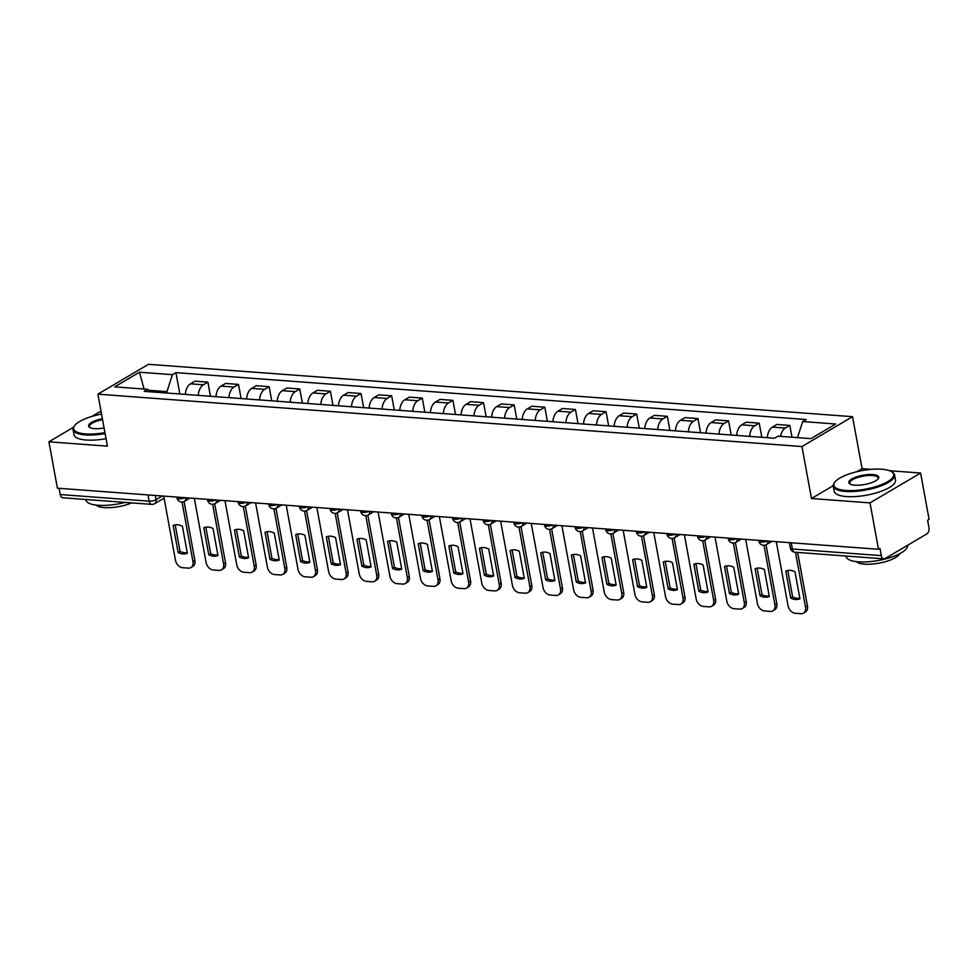 <?xml version="1.0" encoding="UTF-8"?>
<svg xmlns="http://www.w3.org/2000/svg" width="978" height="978" viewBox="0 0 978 978"><rect width="100%" height="100%" fill="white"/><g stroke="black" fill="none" stroke-linecap="round" stroke-linejoin="round"><path stroke-width="1.47" d="M101.15 412.068L99.487 411.946L91.871 416.432M871.337 469.354L862.083 468.67L852.535 416.677L148.46 364.305L97.873 394.171L801.948 446.543L811.483 498.523L870.004 502.875L878.513 549.269L57.409 488.193L48.9 441.799L107.409 446.151L97.873 394.171M870.004 502.875L920.591 473.022L889.528 470.711M920.591 473.022L929.1 519.404L927.621 520.272L928.953 527.497A4.988 3.056 94.3 0 1 926.863 533.902L885.114 558.548A4.988 3.056 94.3 0 1 883.892 558.854L794.955 552.24A4.988 3.056 -85.7 0 1 792.376 549.013L881.312 555.626A4.988 3.056 94.3 0 0 883.892 558.854M148.008 494.929L149.157 501.164A4.988 3.056 -85.7 0 0 151.737 504.391L62.8 497.778A4.988 3.056 -85.7 0 1 60.22 494.55L149.157 501.164A4.988 1.54 -10.4 0 0 156.04 499.709L162.336 495.993M59.071 488.315L60.22 494.55M73.46 427.313L48.9 441.799M881.312 555.626L879.992 548.401L878.513 549.269M780.542 436.371A11.467 7.029 -85.7 0 1 785.346 428.071L789.845 425.418L776.887 424.452L772.388 427.117A11.467 7.029 94.3 0 0 767.314 437.692M792.009 437.227L789.845 425.418M749.649 436.384A11.467 7.029 -85.7 0 1 754.71 425.797L759.209 423.144L746.251 422.178L741.752 424.831A11.467 7.029 94.3 0 0 736.691 435.418M761.801 437.288L759.209 423.144M719.013 434.098A11.467 7.029 -85.7 0 1 724.087 423.523L728.586 420.858L715.627 419.904L711.128 422.557A11.467 7.029 94.3 0 0 706.055 433.132M731.177 435.002L728.586 420.858M688.39 431.824A11.467 7.029 -85.7 0 1 693.451 421.237L697.95 418.584L684.991 417.618L680.492 420.271A11.467 7.029 94.3 0 0 675.431 430.858M700.554 432.728L697.95 418.584M657.754 429.55A11.467 7.029 -85.7 0 1 662.827 418.963L667.326 416.31L654.368 415.344L649.869 417.997A11.467 7.029 94.3 0 0 644.795 428.584M669.918 430.454L667.326 416.31M627.13 427.264A11.467 7.029 -85.7 0 1 632.191 416.689L636.69 414.024L623.732 413.071L619.233 415.723A11.467 7.029 94.3 0 0 614.172 426.298M639.294 428.168L636.69 414.024M596.494 424.99A11.467 7.029 -85.7 0 1 601.568 414.403L606.067 411.75L593.108 410.784L588.609 413.437A11.467 7.029 94.3 0 0 583.536 424.024M608.658 425.895L606.067 411.75M565.871 422.716A11.467 7.029 -85.7 0 1 570.932 412.129L575.431 409.476L562.472 408.511L557.973 411.163A11.467 7.029 94.3 0 0 552.912 421.75M578.035 423.621L575.431 409.476M535.235 420.43A11.467 7.029 -85.7 0 1 540.308 409.843L544.807 407.19L531.849 406.225L527.35 408.89A11.467 7.029 94.3 0 0 522.276 419.464M547.399 421.335L544.807 407.19M504.611 418.156A11.467 7.029 -85.7 0 1 509.685 407.569L514.171 404.916L501.213 403.951L496.726 406.603A11.467 7.029 94.3 0 0 491.653 417.19M516.775 419.061L514.171 404.916M473.975 415.87A11.467 7.029 -85.7 0 1 479.049 405.295L483.548 402.643L470.589 401.677L466.09 404.33A11.467 7.029 94.3 0 0 461.017 414.916M486.139 416.775L483.548 402.643M443.352 413.596A11.467 7.029 -85.7 0 1 448.425 403.009L452.924 400.357L439.966 399.391L435.467 402.056A11.467 7.029 94.3 0 0 430.393 412.63M455.516 414.501L452.924 400.357M412.728 411.322A11.467 7.029 -85.7 0 1 417.789 400.736L422.288 398.083L409.33 397.117L404.831 399.77A11.467 7.029 94.3 0 0 399.77 410.357M424.88 412.227L422.288 398.083M382.092 409.036A11.467 7.029 -85.7 0 1 387.166 398.462L391.665 395.797L378.706 394.843L374.207 397.496A11.467 7.029 94.3 0 0 369.134 408.07M394.256 409.941L391.665 395.797M351.469 406.762A11.467 7.029 -85.7 0 1 356.53 396.176L361.029 393.523L348.07 392.557L343.571 395.21A11.467 7.029 94.3 0 0 338.51 405.797M363.633 407.667L361.029 393.523M320.833 404.489A11.467 7.029 -85.7 0 1 325.906 393.902L330.405 391.249L317.447 390.283L312.948 392.936A11.467 7.029 94.3 0 0 307.874 403.523M332.997 405.393L330.405 391.249M290.209 402.202A11.467 7.029 -85.7 0 1 295.27 391.628L299.769 388.963L286.811 387.997L282.312 390.662A11.467 7.029 94.3 0 0 277.251 401.237M302.373 403.107L299.769 388.963M259.573 399.929A11.467 7.029 -85.7 0 1 264.647 389.342L269.146 386.689L256.187 385.723L251.688 388.376A11.467 7.029 94.3 0 0 246.615 398.963M271.737 400.833L269.146 386.689M228.95 397.643A11.467 7.029 -85.7 0 1 234.011 387.068L238.51 384.415L225.551 383.449L221.052 386.102A11.467 7.029 94.3 0 0 215.991 396.689M241.114 398.547L238.51 384.415M198.314 395.369A11.467 7.029 -85.7 0 1 203.387 384.782L207.886 382.129L194.928 381.163L190.429 383.828A11.467 7.029 94.3 0 0 185.355 394.403M210.478 396.273L207.886 382.129M797.461 437.631L802.718 421.555L835.701 424.012L810.921 438.633L777.938 436.176L774.478 438.23L144.218 391.347L147.69 389.305L114.695 386.848L139.475 372.215L172.458 374.672L166.92 391.64L148.998 390.308M802.718 421.555L806.19 419.513L175.93 372.63L172.458 374.672M852.535 416.677L801.948 446.543M862.083 468.67L856.985 471.665M833.219 485.699L811.483 498.523M167.177 393.058L166.92 391.64M179.854 394L175.93 372.63M151.015 391.848L147.69 389.305M144.084 389.036L139.475 372.215M787.767 570.467L792.632 596.947A15.575 11.32 59.4 0 0 799.845 598.243M797.632 552.436L807.461 606.005A7.482 5.428 59.4 0 1 805.371 612.008L803.451 613.133A7.482 5.428 -120.6 0 0 805.542 607.13L807.461 606.005M790.713 598.084A15.575 11.32 59.4 0 0 799.943 598.768L794.98 571.763A15.575 11.32 59.4 0 0 785.762 571.079L790.713 598.084L792.632 596.947M776.287 541.665L788.072 605.834A7.482 5.428 -120.6 0 0 795.236 613.267L800.933 613.695A7.482 5.428 -120.6 0 0 803.451 613.133M795.469 552.277L805.542 607.13M757.143 568.194L761.996 594.673A15.575 11.32 59.4 0 0 769.209 595.969M766.019 544.807L776.825 603.719A7.482 5.428 59.4 0 1 774.747 609.722L772.828 610.859A7.482 5.428 -120.6 0 0 774.918 604.856L776.825 603.719M760.077 595.798A15.575 11.32 59.4 0 0 769.307 596.482L764.356 569.489A15.575 11.32 59.4 0 0 755.126 568.805L760.077 595.798L761.996 594.673M745.664 539.391L757.437 603.56A7.482 5.428 -120.6 0 0 764.613 610.993L770.309 611.409A7.482 5.428 -120.6 0 0 772.828 610.859M763.989 545.308L774.918 604.856M726.507 565.907L731.373 592.387A15.575 11.32 59.4 0 0 738.586 593.695M735.383 542.533L746.202 601.446A7.482 5.428 59.4 0 1 744.111 607.448L742.192 608.585A7.482 5.428 -120.6 0 0 744.282 602.582L746.202 601.446M729.454 593.524A15.575 11.32 59.4 0 0 738.683 594.208L733.72 567.203A15.575 11.32 59.4 0 0 724.502 566.519L729.454 593.524L731.373 592.387M715.028 537.105L726.813 601.274A7.482 5.428 -120.6 0 0 733.989 608.707L739.674 609.135A7.482 5.428 -120.6 0 0 742.192 608.585M733.353 543.034L744.282 602.582M881.789 469.232A30.416 9.425 -10.4 0 0 834.955 482.032A30.416 9.425 -10.4 0 0 845.799 490.479A30.416 9.425 -10.4 0 0 882.107 484.391A30.416 9.425 -10.4 0 0 891.508 471.653A30.416 9.425 -10.4 0 0 881.789 469.232M891.508 471.653L892.327 472.142A31.162 9.658 169.6 0 1 894.564 474.929A31.162 9.658 169.6 0 1 878.415 486.799A31.162 9.658 169.6 0 1 845.481 491.445A31.162 9.658 169.6 0 1 833.268 486.176A31.162 9.658 169.6 0 1 834.381 482.777L834.955 482.032M872.792 474.55A15.208 4.707 169.6 0 1 878.207 478.768A15.208 4.707 169.6 0 1 854.796 485.174A15.208 4.707 169.6 0 1 849.931 483.963A15.208 4.707 169.6 0 1 854.638 477.582A15.208 4.707 169.6 0 1 872.792 474.55M877.877 479.159A14.462 4.474 -10.4 0 0 878.134 477.949A14.462 4.474 -10.4 0 0 872.474 475.504A14.462 4.474 -10.4 0 0 857.193 477.655A14.462 4.474 -10.4 0 0 849.699 483.169A14.462 4.474 -10.4 0 0 850.371 484.208M907.486 545.345A31.162 9.658 169.6 0 1 891.313 557.203A31.162 9.658 169.6 0 1 858.403 561.837A31.162 9.658 169.6 0 1 846.19 556.58L846.092 556.042M899.699 553.719A22.433 6.944 169.6 0 1 864.552 564.147A22.433 6.944 169.6 0 1 856.459 561.653M894.564 474.929L895.506 480.064A31.162 9.658 169.6 0 1 879.356 491.922A31.162 9.658 169.6 0 1 846.422 496.567A31.162 9.658 169.6 0 1 834.21 491.311L833.268 486.176M101.529 414.097A30.416 9.425 -10.4 0 0 74.719 425.479A30.416 9.425 -10.4 0 0 85.563 433.926A30.416 9.425 -10.4 0 0 104.927 432.631M105.098 433.56A31.162 9.658 169.6 0 1 85.245 434.892A31.162 9.658 169.6 0 1 73.044 429.635A31.162 9.658 169.6 0 1 74.145 426.237L74.719 425.479M104.084 427.997A15.208 4.707 169.6 0 1 94.56 428.621A15.208 4.707 169.6 0 1 89.695 427.41A15.208 4.707 169.6 0 1 102.372 418.731M125.111 502.411A31.162 9.658 169.6 0 1 98.167 505.284A31.162 9.658 169.6 0 1 85.954 500.027L85.856 499.489M131.627 502.9A22.433 6.944 169.6 0 1 104.316 507.606A22.433 6.944 169.6 0 1 96.223 505.1M106.04 438.694A31.162 9.658 169.6 0 1 86.186 440.014A31.162 9.658 169.6 0 1 73.986 434.758L73.044 429.635M102.543 419.66A14.462 4.474 -10.4 0 0 89.463 426.616A14.462 4.474 -10.4 0 0 90.147 427.655M695.884 563.634L700.737 590.113A15.575 11.32 59.4 0 0 707.962 591.409M704.759 540.247L715.578 599.172A7.482 5.428 59.4 0 1 713.488 605.174L711.568 606.299A7.482 5.428 -120.6 0 0 713.659 600.296L715.578 599.172M698.83 591.25A15.575 11.32 59.4 0 0 708.048 591.934L703.096 564.929A15.575 11.32 59.4 0 0 693.867 564.245L698.83 591.25L700.737 590.113M684.404 534.832L696.177 599.001A7.482 5.428 -120.6 0 0 703.353 606.433L709.05 606.861A7.482 5.428 -120.6 0 0 711.568 606.299M702.73 540.748L713.659 600.296M665.248 561.348L670.113 587.839A15.575 11.32 59.4 0 0 677.326 589.135M674.135 537.973L684.942 596.886A7.482 5.428 59.4 0 1 682.852 602.888L680.933 604.025A7.482 5.428 -120.6 0 0 683.023 598.023L684.942 596.886M668.194 588.964A15.575 11.32 59.4 0 0 677.424 589.648L672.473 562.656A15.575 11.32 59.4 0 0 663.243 561.971L668.194 588.964L670.113 587.839M653.769 532.545L665.553 596.727A7.482 5.428 -120.6 0 0 672.73 604.159L678.414 604.575A7.482 5.428 -120.6 0 0 680.933 604.025M672.094 538.475L683.023 598.023M634.624 559.074L639.478 585.553A15.575 11.32 59.4 0 0 646.702 586.861M643.5 535.699L654.319 594.612A7.482 5.428 59.4 0 1 652.228 600.614L650.309 601.739A7.482 5.428 -120.6 0 0 652.399 595.749L654.319 594.612M637.57 586.69A15.575 11.32 59.4 0 0 646.788 587.375L641.837 560.37A15.575 11.32 59.4 0 0 632.607 559.685L637.57 586.69L639.478 585.553M623.145 530.272L634.918 594.441A7.482 5.428 -120.6 0 0 642.094 601.873L647.791 602.301A7.482 5.428 -120.6 0 0 650.309 601.739M641.47 536.201L652.399 595.749M603.988 556.8L608.854 583.279A15.575 11.32 59.4 0 0 616.067 584.575M612.876 533.413L623.683 592.338A7.482 5.428 59.4 0 1 621.592 598.34L619.673 599.465A7.482 5.428 -120.6 0 0 621.764 593.463L623.683 592.338M606.935 584.404A15.575 11.32 59.4 0 0 616.164 585.101L611.213 558.096A15.575 11.32 59.4 0 0 601.983 557.411L606.935 584.404L608.854 583.279M592.509 527.998L604.294 592.167A7.482 5.428 -120.6 0 0 611.47 599.6L617.155 600.015A7.482 5.428 -120.6 0 0 619.673 599.465M610.834 533.915L621.764 593.463M573.365 554.514L578.23 581.005A15.575 11.32 59.4 0 0 585.443 582.301M582.24 531.14L593.059 590.052A7.482 5.428 59.4 0 1 590.969 596.054L589.049 597.191A7.482 5.428 -120.6 0 0 591.14 591.189L593.059 590.052M576.311 582.13A15.575 11.32 59.4 0 0 585.541 582.815L580.577 555.822A15.575 11.32 59.4 0 0 571.348 555.137L576.311 582.13L578.23 581.005M561.885 525.712L573.658 589.893A7.482 5.428 -120.6 0 0 580.834 597.313L586.531 597.741A7.482 5.428 -120.6 0 0 589.049 597.191M580.211 531.641L591.14 591.189M542.729 552.24L547.594 578.719A15.575 11.32 59.4 0 0 554.807 580.015M551.616 528.866L562.423 587.778A7.482 5.428 59.4 0 1 560.333 593.78L558.426 594.905A7.482 5.428 -120.6 0 0 560.504 588.903L562.423 587.778M545.675 579.856A15.575 11.32 59.4 0 0 554.905 580.541L549.954 553.536A15.575 11.32 59.4 0 0 540.724 552.851L545.675 579.856L547.594 578.719M531.262 523.438L543.034 587.607A7.482 5.428 -120.6 0 0 550.211 595.04L555.907 595.468A7.482 5.428 -120.6 0 0 558.426 594.905M549.575 529.367L560.504 588.903M512.105 549.966L516.971 576.445A15.575 11.32 59.4 0 0 524.184 577.741M520.981 526.58L531.8 585.504A7.482 5.428 59.4 0 1 529.709 591.494L527.79 592.631A7.482 5.428 -120.6 0 0 529.88 586.629L531.8 585.504M515.051 577.57A15.575 11.32 59.4 0 0 524.281 578.267L519.318 551.262A15.575 11.32 59.4 0 0 510.088 550.577L515.051 577.57L516.971 576.445M500.626 521.164L512.411 585.333A7.482 5.428 -120.6 0 0 519.575 592.766L525.272 593.181A7.482 5.428 -120.6 0 0 527.79 592.631M518.951 527.081L529.88 586.629M481.482 547.68L486.335 574.159A15.575 11.32 59.4 0 0 493.548 575.467M490.357 524.306L501.164 583.218A7.482 5.428 59.4 0 1 499.073 589.221L497.166 590.357A7.482 5.428 -120.6 0 0 499.245 584.355L501.164 583.218M484.416 575.296A15.575 11.32 59.4 0 0 493.645 575.981L488.694 548.988A15.575 11.32 59.4 0 0 479.464 548.291L484.416 575.296L486.335 574.159M470.002 518.878L481.775 583.047A7.482 5.428 -120.6 0 0 488.951 590.48L494.648 590.908A7.482 5.428 -120.6 0 0 497.166 590.357M488.315 524.807L499.245 584.355M450.846 545.406L455.711 571.885A15.575 11.32 59.4 0 0 462.924 573.181M459.721 522.02L470.54 580.944A7.482 5.428 59.4 0 1 468.45 586.947L466.53 588.071A7.482 5.428 -120.6 0 0 468.621 582.069L470.54 580.944M453.792 573.022A15.575 11.32 59.4 0 0 463.022 573.707L458.059 546.702A15.575 11.32 59.4 0 0 448.829 546.017L453.792 573.022L455.711 571.885M439.366 516.604L451.151 580.773A7.482 5.428 -120.6 0 0 458.315 588.206L464.012 588.634A7.482 5.428 -120.6 0 0 466.53 588.071M457.692 522.521L468.621 582.069M420.222 543.132L425.075 569.612A15.575 11.32 59.4 0 0 432.288 570.907M429.097 519.746L439.904 578.658A7.482 5.428 59.4 0 1 437.826 584.661L435.907 585.798A7.482 5.428 -120.6 0 0 437.997 579.795L439.904 578.658M423.156 570.736A15.575 11.32 59.4 0 0 432.386 571.421L427.435 544.428A15.575 11.32 59.4 0 0 418.205 543.744L423.156 570.736L425.075 569.612M408.743 514.33L420.516 578.499A7.482 5.428 -120.6 0 0 427.692 585.932L433.388 586.348A7.482 5.428 -120.6 0 0 435.907 585.798M427.068 520.247L437.997 579.795M389.586 540.846L394.452 567.326A15.575 11.32 59.4 0 0 401.665 568.634M398.462 517.472L409.281 576.384A7.482 5.428 59.4 0 1 407.19 582.387L405.271 583.524A7.482 5.428 -120.6 0 0 407.361 577.521L409.281 576.384M392.533 568.462A15.575 11.32 59.4 0 0 401.762 569.147L396.799 542.142A15.575 11.32 59.4 0 0 387.581 541.457L392.533 568.462L394.452 567.326M378.107 512.044L389.892 576.213A7.482 5.428 -120.6 0 0 397.068 583.646L402.753 584.074A7.482 5.428 -120.6 0 0 405.271 583.524M396.432 517.973L407.361 577.521M358.963 538.572L363.816 565.052A15.575 11.32 59.4 0 0 371.041 566.348M367.838 515.186L378.645 574.11A7.482 5.428 59.4 0 1 376.567 580.113L374.647 581.238A7.482 5.428 -120.6 0 0 376.738 575.235L378.645 574.11M361.897 566.189A15.575 11.32 59.4 0 0 371.127 566.873L366.175 539.868A15.575 11.32 59.4 0 0 356.946 539.184L361.897 566.189L363.816 565.052M347.483 509.77L359.256 573.939A7.482 5.428 -120.6 0 0 366.432 581.372L372.129 581.788A7.482 5.428 -120.6 0 0 374.647 581.238M365.809 515.687L376.738 575.235M328.327 536.286L333.192 562.778A15.575 11.32 59.4 0 0 340.405 564.074M337.202 512.912L348.021 571.824A7.482 5.428 59.4 0 1 345.931 577.827L344.011 578.964A7.482 5.428 -120.6 0 0 346.102 572.961L348.021 571.824M331.273 563.903A15.575 11.32 59.4 0 0 340.503 564.587L335.552 537.594A15.575 11.32 59.4 0 0 326.322 536.91L331.273 563.903L333.192 562.778M316.848 507.484L328.632 571.665A7.482 5.428 -120.6 0 0 335.809 579.086L341.493 579.514A7.482 5.428 -120.6 0 0 344.011 578.964M335.173 513.413L346.102 572.961M297.703 534.012L302.557 560.492A15.575 11.32 59.4 0 0 309.781 561.8M306.579 510.638L317.398 569.551A7.482 5.428 59.4 0 1 315.307 575.553L313.388 576.678A7.482 5.428 -120.6 0 0 315.478 570.687L317.398 569.551M300.649 561.629A15.575 11.32 59.4 0 0 309.867 562.313L304.916 535.308A15.575 11.32 59.4 0 0 295.686 534.624L300.649 561.629L302.557 560.492M286.224 505.21L297.997 569.379A7.482 5.428 -120.6 0 0 305.173 576.812L310.87 577.24A7.482 5.428 -120.6 0 0 313.388 576.678M304.549 511.139L315.478 570.687M267.067 531.739L271.933 558.218A15.575 11.32 59.4 0 0 279.146 559.514M275.955 508.352L286.762 567.277A7.482 5.428 59.4 0 1 284.671 573.279L282.752 574.404A7.482 5.428 -120.6 0 0 284.842 568.401L286.762 567.277M270.014 559.343A15.575 11.32 59.4 0 0 279.243 560.039L274.292 533.034A15.575 11.32 59.4 0 0 265.062 532.35L270.014 559.343L271.933 558.218M255.588 502.936L267.373 567.106A7.482 5.428 -120.6 0 0 274.549 574.538L280.234 574.954A7.482 5.428 -120.6 0 0 282.752 574.404M273.913 508.853L284.842 568.401M236.444 529.453L241.297 555.944A15.575 11.32 59.4 0 0 248.522 557.24M245.319 506.078L256.138 564.991A7.482 5.428 59.4 0 1 254.048 570.993L252.128 572.13A7.482 5.428 -120.6 0 0 254.219 566.128L256.138 564.991M239.39 557.069A15.575 11.32 59.4 0 0 248.608 557.753L243.656 530.761A15.575 11.32 59.4 0 0 234.427 530.064L239.39 557.069L241.297 555.944M224.964 500.65L236.737 564.819A7.482 5.428 -120.6 0 0 243.913 572.252L249.61 572.68A7.482 5.428 -120.6 0 0 252.128 572.13M243.29 506.58L254.219 566.128M205.808 527.179L210.673 553.658A15.575 11.32 59.4 0 0 217.886 554.954M214.695 503.804L225.502 562.717A7.482 5.428 59.4 0 1 223.412 568.719L221.493 569.844A7.482 5.428 -120.6 0 0 223.583 563.841L225.502 562.717M208.754 554.795A15.575 11.32 59.4 0 0 217.984 555.48L213.033 528.475A15.575 11.32 59.4 0 0 203.803 527.79L208.754 554.795L210.673 553.658M194.341 498.377L206.113 562.546A7.482 5.428 -120.6 0 0 213.29 569.978L218.986 570.406A7.482 5.428 -120.6 0 0 221.493 569.844M212.654 504.293L223.583 563.841M175.184 524.905L180.05 551.384A15.575 11.32 59.4 0 0 187.263 552.68M184.06 501.518L194.879 560.443A7.482 5.428 59.4 0 1 192.788 566.433L190.869 567.57A7.482 5.428 -120.6 0 0 192.959 561.568L194.879 560.443M178.13 552.509A15.575 11.32 59.4 0 0 187.36 553.206L182.397 526.201A15.575 11.32 59.4 0 0 173.167 525.516L178.13 552.509L180.05 551.384M163.705 496.103L175.478 560.272A7.482 5.428 -120.6 0 0 182.654 567.705L188.351 568.12A7.482 5.428 -120.6 0 0 190.869 567.57M182.03 502.02L192.959 561.568M176.822 497.068L176.981 497.936A4.988 1.54 -10.4 0 0 178.925 498.78A4.988 1.54 -10.4 0 0 185.099 497.692M207.446 499.355L207.605 500.21A4.988 1.54 -10.4 0 0 209.561 501.054A4.988 1.54 -10.4 0 0 215.735 499.966M238.082 501.628L238.241 502.496A4.988 1.54 -10.4 0 0 240.185 503.34A4.988 1.54 -10.4 0 0 246.358 502.252M268.705 503.902L268.864 504.77A4.988 1.54 -10.4 0 0 270.82 505.614A4.988 1.54 -10.4 0 0 276.994 504.526M299.341 506.188L299.5 507.056A4.988 1.54 -10.4 0 0 301.444 507.888A4.988 1.54 -10.4 0 0 307.618 506.8M329.965 508.462L330.124 509.33A4.988 1.54 -10.4 0 0 332.08 510.174A4.988 1.54 -10.4 0 0 338.241 509.086M360.589 510.748L360.748 511.604A4.988 1.54 -10.4 0 0 362.704 512.448A4.988 1.54 -10.4 0 0 368.877 511.36M391.224 513.022L391.383 513.89A4.988 1.54 -10.4 0 0 393.339 514.721A4.988 1.54 -10.4 0 0 399.501 513.633M421.848 515.296L422.007 516.164A4.988 1.54 -10.4 0 0 423.963 517.007A4.988 1.54 -10.4 0 0 430.137 515.919M452.484 517.582L452.643 518.438A4.988 1.54 -10.4 0 0 454.599 519.281A4.988 1.54 -10.4 0 0 460.76 518.193M483.108 519.856L483.266 520.724A4.988 1.54 -10.4 0 0 485.222 521.567A4.988 1.54 -10.4 0 0 491.396 520.467M513.743 522.13L513.902 522.998A4.988 1.54 -10.4 0 0 515.858 523.841A4.988 1.54 -10.4 0 0 522.02 522.753M544.367 524.416L544.526 525.284A4.988 1.54 -10.4 0 0 546.482 526.115A4.988 1.54 -10.4 0 0 552.656 525.027M575.003 526.69L575.162 527.558A4.988 1.54 -10.4 0 0 577.106 528.401A4.988 1.54 -10.4 0 0 583.279 527.313M605.626 528.976L605.785 529.831A4.988 1.54 -10.4 0 0 607.741 530.675A4.988 1.54 -10.4 0 0 613.915 529.587M636.262 531.25L636.421 532.118A4.988 1.54 -10.4 0 0 638.365 532.949A4.988 1.54 -10.4 0 0 644.539 531.861M666.886 533.523L667.045 534.391A4.988 1.54 -10.4 0 0 669.001 535.235A4.988 1.54 -10.4 0 0 675.162 534.147M697.51 535.81L697.669 536.665A4.988 1.54 -10.4 0 0 699.625 537.509A4.988 1.54 -10.4 0 0 705.798 536.421M728.145 538.083L728.304 538.951A4.988 1.54 -10.4 0 0 730.26 539.795A4.988 1.54 -10.4 0 0 736.422 538.695M758.769 540.357L758.928 541.225A4.988 1.54 -10.4 0 0 760.884 542.069A4.988 1.54 -10.4 0 0 767.058 540.981M155.257 495.467L156.04 499.709A4.988 3.619 -120.6 0 1 154.646 503.719L164.084 498.144M221.052 386.102L234.011 387.068M251.688 388.376L264.647 389.342M282.312 390.662L295.27 391.628M312.948 392.936L325.906 393.902M343.571 395.21L356.53 396.176M374.207 397.496L387.166 398.462M404.831 399.77L417.789 400.736M435.467 402.056L448.425 403.009M466.09 404.33L479.049 405.295M496.726 406.603L509.685 407.569M527.35 408.89L540.308 409.843M557.973 411.163L570.932 412.129M588.609 413.437L601.568 414.403M619.233 415.723L632.191 416.689M649.869 417.997L662.827 418.963M680.492 420.271L693.451 421.237M711.128 422.557L724.087 423.523M741.752 424.831L754.71 425.797M772.388 427.117L785.346 428.071M190.429 383.828L203.387 384.782M767.828 541.03A4.988 3.619 59.4 0 1 766.373 544.624L771.923 541.335M737.192 538.756A4.988 3.619 59.4 0 1 735.737 542.338L741.3 539.061M706.568 536.482A4.988 3.619 59.4 0 1 705.114 540.064L710.664 536.788M675.932 534.196A4.988 3.619 59.4 0 1 674.478 537.79L680.04 534.501M645.309 531.922A4.988 3.619 59.4 0 1 643.854 535.504L649.404 532.228M614.673 529.648A4.988 3.619 59.4 0 1 613.218 533.23L618.781 529.954M584.049 527.362A4.988 3.619 59.4 0 1 582.595 530.944L588.145 527.668M553.414 525.088A4.988 3.619 59.4 0 1 551.971 528.67L557.521 525.394M522.79 522.802A4.988 3.619 59.4 0 1 521.335 526.396L526.897 523.108M492.166 520.528A4.988 3.619 59.4 0 1 490.711 524.11L496.262 520.834M461.53 518.254A4.988 3.619 59.4 0 1 460.076 521.836L465.638 518.56M430.907 515.968A4.988 3.619 59.4 0 1 429.452 519.562L435.002 516.274M400.271 513.694A4.988 3.619 59.4 0 1 398.816 517.276L404.379 514M369.647 511.421A4.988 3.619 59.4 0 1 368.193 515.003L373.743 511.726M339.011 509.135A4.988 3.619 59.4 0 1 337.557 512.716L343.119 509.44M308.388 506.861A4.988 3.619 59.4 0 1 306.933 510.443L312.483 507.166M277.752 504.587A4.988 3.619 59.4 0 1 276.297 508.169L281.86 504.892M247.128 502.301A4.988 3.619 59.4 0 1 245.674 505.883L251.224 502.606M216.493 500.027A4.988 3.619 59.4 0 1 215.05 503.609L220.6 500.333M185.869 497.741A4.988 3.619 59.4 0 1 184.414 501.335L189.976 498.046M789.405 542.643L790.42 548.169A4.988 1.54 -10.4 0 0 792.376 549.013L791.226 542.778M758.928 541.225A4.988 4.988 0 0 0 766.373 544.624M728.304 538.951A4.988 4.988 0 0 0 735.737 542.338M697.669 536.665A4.988 4.988 0 0 0 705.114 540.064M667.045 534.391A4.988 4.988 0 0 0 674.478 537.79M636.421 532.118A4.988 4.988 0 0 0 643.854 535.504M605.785 529.831A4.988 4.988 0 0 0 613.218 533.23M575.162 527.558A4.988 4.988 0 0 0 582.595 530.944M544.526 525.284A4.988 4.988 0 0 0 551.971 528.67M513.902 522.998A4.988 4.988 0 0 0 521.335 526.396M483.266 520.724A4.988 4.988 0 0 0 490.711 524.11M452.643 518.438A4.988 4.988 0 0 0 460.076 521.836M422.007 516.164A4.988 4.988 0 0 0 429.452 519.562M391.383 513.89A4.988 4.988 0 0 0 398.816 517.276M360.748 511.604A4.988 4.988 0 0 0 368.193 515.003M330.124 509.33A4.988 4.988 0 0 0 337.557 512.716M299.5 507.056A4.988 4.988 0 0 0 306.933 510.443M268.864 504.77A4.988 4.988 0 0 0 276.297 508.169M238.241 502.496A4.988 4.988 0 0 0 245.674 505.883M207.605 500.21A4.988 4.988 0 0 0 215.05 503.609M176.981 497.936A4.988 4.988 0 0 0 184.414 501.335M151.737 504.391A4.988 4.988 0 0 0 154.646 503.719M790.42 548.169A4.988 4.988 0 0 0 794.955 552.24"/></g></svg>
